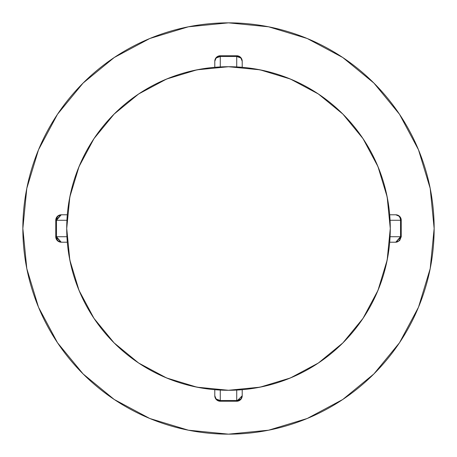 <?xml version="1.0" encoding="UTF-8"?>
<svg xmlns="http://www.w3.org/2000/svg" width="457" height="457" viewBox="0 0 457 457"><rect width="100%" height="100%" fill="white"/><g stroke="black" fill="none" stroke-linecap="round" stroke-linejoin="round"><path stroke-width="0.69" d="M228.5 22.85A205.65 205.65 0 0 1 434.15 228.5A205.65 205.65 0 0 1 228.5 434.15L268.619 430.197L307.201 418.498L342.756 399.492L373.917 373.917L399.492 342.756L418.498 307.201L430.197 268.619L434.15 228.5L430.197 188.381L418.498 149.799L399.492 114.244L373.917 83.083L342.756 57.508L307.201 38.502L268.619 26.803L228.5 22.85L188.381 26.803L149.799 38.502L114.244 57.508L83.083 83.083L57.508 114.244L38.502 149.799L26.803 188.381L22.85 228.5L26.803 268.619L38.502 307.201L57.508 342.756L83.083 373.917L114.244 399.492L149.799 418.498L188.381 430.197L228.5 434.15A205.65 205.65 0 0 1 22.85 228.5A205.65 205.65 0 0 1 228.5 22.85M228.5 66.722A161.778 161.778 0 0 1 390.278 228.5A161.778 161.778 0 0 1 228.5 390.278A161.778 161.778 0 0 1 66.722 228.5A161.778 161.778 0 0 1 228.5 66.722L196.938 69.83L166.588 79.038L138.62 93.988L114.107 114.107L93.988 138.62L79.038 166.588L69.83 196.938L66.722 228.5L69.83 260.062L79.038 290.412L93.988 318.38L114.107 342.893L138.62 363.012L166.588 377.962L196.938 387.17L228.5 390.278L260.062 387.17L290.412 377.962L318.38 363.012L342.893 342.893L363.012 318.38L377.962 290.412L387.17 260.062L390.278 228.5L387.17 196.938L377.962 166.588L363.012 138.62L342.893 114.107L318.38 93.988L290.412 79.038L260.062 69.83L228.5 66.722M388.496 252.453L386.188 264.66M381.041 282.392L376.717 293.331M367.417 311.411L362.115 319.711M319.711 362.115L311.36 367.451M293.331 376.717L282.392 381.041M264.66 386.188L252.453 388.496M236.726 390.072L236.726 400.509A5.484 4.747 0 0 0 242.21 395.762L240.605 399.641L236.726 401.246L242.21 395.762L242.21 389.695L236.726 390.067L236.726 400.509L220.274 400.509L220.274 390.072L214.79 389.695L214.79 395.762L214.79 389.695M242.21 389.695L242.21 395.762L241.793 397.579L240.605 399.121L236.726 400.509L220.274 400.509L220.274 401.246L216.395 399.641L214.79 395.762A5.484 4.747 0 0 0 220.274 400.509L220.274 390.072M204.547 388.496L192.34 386.188M174.608 381.041L163.669 376.717M145.589 367.417L137.289 362.115M94.885 319.711L89.549 311.36M80.283 293.331L75.959 282.392M70.812 264.66L68.504 252.453M66.928 236.726L56.491 236.726A5.484 4.747 90 0 0 61.238 242.21L57.359 240.605L55.754 236.726L61.238 242.21L67.305 242.21L66.933 236.726L56.491 236.726L56.491 220.274L66.928 220.274L67.305 214.79L61.238 214.79L67.305 214.79M67.305 242.21L61.238 242.21L56.491 236.726L56.491 220.274L55.754 220.274L57.359 216.395L61.238 214.79A5.484 4.747 90 0 0 56.491 220.274L66.928 220.274M68.504 204.547L70.812 192.34M75.959 174.608L80.283 163.669M89.583 145.589L94.885 137.289M137.289 94.885L145.64 89.549M163.669 80.283L174.608 75.959M192.34 70.812L204.547 68.504M220.274 66.928L220.274 56.491A5.484 4.747 180 0 0 214.79 61.238L216.395 57.359L220.274 55.754A5.484 5.484 0 0 0 214.79 61.238L214.79 67.305L220.274 66.933L220.274 56.491L236.726 56.491L236.726 66.928L242.21 67.305L242.21 61.238L242.21 67.305M214.79 67.305L214.79 61.238L215.207 59.421L216.395 57.879L220.274 56.491L236.726 56.491L236.726 55.754L240.605 57.359L242.21 61.238A5.484 4.747 180 0 0 236.726 56.491L236.726 66.928M252.453 68.504L264.66 70.812M282.392 75.959L293.331 80.283M311.411 89.583L319.711 94.885M362.115 137.289L367.451 145.64M376.717 163.669L381.041 174.608M386.188 192.34L388.496 204.547M390.072 220.274L400.509 220.274A5.484 4.747 -90 0 0 395.762 214.79L399.641 216.395L401.246 220.274A5.484 5.484 0 0 0 395.762 214.79L389.695 214.79L390.067 220.274L400.509 220.274L400.509 236.726L390.072 236.726L389.695 242.21L395.762 242.21L389.695 242.21M389.695 214.79L395.762 214.79A5.484 4.747 90 0 1 400.509 220.274L400.509 236.726L401.246 236.726L399.641 240.605L395.762 242.21A5.484 4.747 -90 0 0 400.509 236.726L390.072 236.726M114.244 57.508L83.083 83.083L57.548 114.193M57.508 342.756L83.083 373.917L114.193 399.452M342.756 399.492L373.917 373.917L399.452 342.807M399.492 114.244L373.917 83.083L342.807 57.548M55.754 236.726L55.754 220.274L56.491 220.274L61.238 214.79L55.754 220.274L55.754 236.726L56.491 236.726L55.754 236.726A5.484 5.484 0 0 0 61.238 242.21M55.754 220.274A5.484 5.484 0 0 1 61.238 214.79M220.274 55.754L236.726 55.754L236.726 56.491L240.605 57.879L241.793 59.421L242.21 61.238A5.484 5.484 0 0 0 236.726 55.754L220.274 55.754L220.274 56.491L220.274 55.754A5.484 5.484 0 0 0 214.79 61.238M401.246 220.274L401.246 236.726L400.509 236.726L395.762 242.21L401.246 236.726L401.246 220.274L400.509 220.274L401.246 220.274A5.484 5.484 0 0 0 395.762 214.79M236.726 401.246L220.274 401.246L220.274 400.509L216.395 399.121L215.207 397.579L214.79 395.762A5.484 5.484 0 0 0 220.274 401.246L236.726 401.246L236.726 400.509L236.726 401.246A5.484 5.484 0 0 0 242.21 395.762M236.726 55.754A5.484 5.484 0 0 1 242.21 61.238M220.274 401.246A5.484 5.484 0 0 1 214.79 395.762"/></g></svg>
